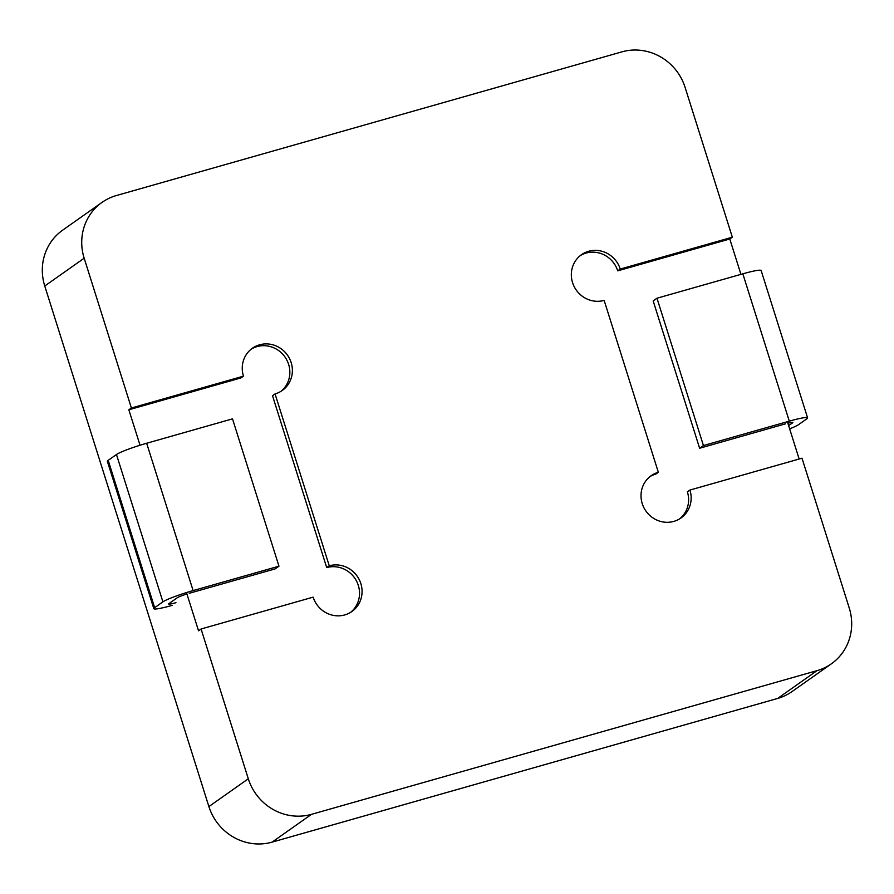 <?xml version="1.0" encoding="UTF-8"?>
<svg xmlns="http://www.w3.org/2000/svg" width="894" height="894" viewBox="0 0 894 894"><rect width="100%" height="100%" fill="white"/><g stroke="black" fill="none" stroke-linecap="round" stroke-linejoin="round"><path stroke-width="1.34" d="M232.507 418.861L278.962 566.193L193.115 590.588A25.87 2.47 162.5 0 0 162.909 601.852L154.651 607.685A25.87 2.47 162.5 0 0 153.835 608.68A25.87 2.47 162.5 0 0 172.14 605.383A25.87 2.47 162.5 0 1 153.835 608.68A25.87 2.47 162.5 0 1 154.651 607.685L162.909 601.852A25.87 2.47 162.5 0 1 193.115 590.588L278.962 566.193L275.151 568.886L278.962 566.193L232.507 418.861L146.661 443.256L193.115 590.588L146.661 443.256A25.87 2.47 -17.5 0 0 116.466 454.521L108.196 460.343L154.651 607.685L108.196 460.343A25.87 2.47 -17.5 0 0 107.381 461.349A25.87 2.47 -17.5 0 1 108.196 460.343L116.466 454.521A25.87 2.47 -17.5 0 1 146.661 443.256L232.507 418.861M789.648 428.841A25.87 2.47 162.5 0 0 798.51 424.684L806.779 418.861A25.87 2.47 162.5 0 0 807.595 417.856A25.87 2.47 162.5 0 0 789.29 421.152L703.433 445.547L699.622 448.24L785.468 423.845L699.622 448.24L653.168 300.909L656.978 298.216L703.433 445.547L789.29 421.152A25.87 2.47 162.5 0 1 807.595 417.856L761.14 270.524A25.87 2.47 -17.5 0 0 742.836 273.821L656.978 298.216L703.433 445.547L699.622 448.24L653.168 300.909L656.978 298.216L742.836 273.821A25.87 2.47 -17.5 0 1 761.14 270.524L807.595 417.856A25.87 2.47 162.5 0 1 806.779 418.861L798.51 424.684A25.87 2.47 162.5 0 1 789.648 428.841M792.464 422.929A10.348 0.983 162.5 0 0 792.799 422.527A10.348 0.983 162.5 0 0 787.871 423.197A10.348 0.983 162.5 0 1 792.799 422.527A10.348 0.983 162.5 0 1 792.464 422.929L788.631 425.633L792.464 422.929M175.962 602.69A10.348 0.983 -17.5 0 1 168.631 604.009A10.348 0.983 -17.5 0 1 168.955 603.618L177.224 597.784A10.348 0.983 -17.5 0 1 186.924 593.985A10.348 0.983 -17.5 0 0 177.224 597.784L168.955 603.618A10.348 0.983 -17.5 0 0 168.631 604.009A10.348 0.983 -17.5 0 0 175.962 602.69M189.304 593.281L275.151 568.886L189.304 593.281M272.078 842.137L777.624 698.46L817.027 670.656L311.481 814.345A51.729 49.338 -125.2 0 1 248.297 778.786L201.072 628.996L198.535 630.795L186.477 592.577L198.535 630.795L201.072 628.996L313.157 597.147L201.072 628.996L248.297 778.786A51.729 49.338 -125.2 0 0 311.481 814.345L817.027 670.656A51.729 49.338 -125.2 0 0 831.364 663.817A51.729 49.338 -125.2 0 1 817.027 670.656L777.624 698.46A51.729 49.338 -125.2 0 0 791.961 691.621A51.729 49.338 -125.2 0 1 777.624 698.46L272.078 842.137A51.729 49.338 -125.2 0 1 208.894 806.578L248.297 778.786L208.894 806.578L44.756 286.002A51.729 49.338 -125.2 0 1 62.636 230.183A51.729 49.338 -125.2 0 0 44.756 286.002L208.894 806.578A51.729 49.338 -125.2 0 0 272.078 842.137L311.481 814.345L272.078 842.137M251.169 349.174A25.87 24.663 -125.2 0 1 284.94 356.941A25.87 24.663 -125.2 0 1 280.928 391.36A25.87 24.663 -125.2 0 0 284.94 356.941A25.87 24.663 -125.2 0 0 251.169 349.174M240.933 377.938L243.47 376.151A25.87 24.663 -125.2 0 1 252.41 348.235A25.87 24.663 -125.2 0 1 287.477 355.153A25.87 24.663 -125.2 0 1 282.225 390.499A25.87 24.663 -125.2 0 1 275.061 393.919L329.26 565.813A25.87 24.663 -125.2 0 1 359.287 579.725A25.87 24.663 -125.2 0 1 351.912 611.507A25.87 24.663 -125.2 0 1 313.157 597.147A25.87 24.663 -125.2 0 0 351.912 611.507A25.87 24.663 -125.2 0 0 359.287 579.725A25.87 24.663 -125.2 0 0 329.26 565.813L326.712 567.601A25.87 24.663 -125.2 0 1 356.382 580.798A25.87 24.663 -125.2 0 1 350.604 612.356A25.87 24.663 -125.2 0 0 356.382 580.798A25.87 24.663 -125.2 0 0 326.712 567.601L329.26 565.813L275.061 393.919L272.525 395.718L326.712 567.601L272.525 395.718L275.061 393.919A25.87 24.663 -125.2 0 0 282.225 390.499A25.87 24.663 -125.2 0 0 287.477 355.153A25.87 24.663 -125.2 0 0 252.41 348.235A25.87 24.663 -125.2 0 0 243.47 376.151L131.396 407.999L84.17 258.21A51.729 49.338 -125.2 0 1 102.039 202.379A51.729 49.338 -125.2 0 1 116.376 195.54L621.922 51.863A51.729 49.338 -125.2 0 1 685.106 87.422L732.331 237.201L620.246 269.06A25.87 24.663 -125.2 0 0 581.491 254.701A25.87 24.663 -125.2 0 1 620.246 269.06L617.709 270.848L620.246 269.06L732.331 237.201L729.783 239L617.709 270.848A25.87 24.663 -125.2 0 0 580.251 255.639A25.87 24.663 -125.2 0 1 617.709 270.848L729.783 239L740.936 274.357L729.783 239L732.331 237.201L685.106 87.422A51.729 49.338 -125.2 0 0 621.922 51.863L116.376 195.54A51.729 49.338 -125.2 0 0 102.039 202.379L62.636 230.183L102.039 202.379A51.729 49.338 -125.2 0 0 84.17 258.21L131.396 407.999L243.47 376.151L240.933 377.938L128.848 409.787L131.396 407.999L128.848 409.787L240.933 377.938M655.805 474.077L658.342 472.278A25.87 24.663 -125.2 0 0 651.178 475.697A25.87 24.663 -125.2 0 1 658.342 472.278L604.143 300.395A25.87 24.663 -125.2 0 1 574.116 286.471A25.87 24.663 -125.2 0 1 581.491 254.701A25.87 24.663 -125.2 0 0 574.116 286.471A25.87 24.663 -125.2 0 0 604.143 300.395L658.342 472.278L655.805 474.077A25.87 24.663 -125.2 0 0 649.938 476.636A25.87 24.663 -125.2 0 1 655.805 474.077M687.385 491.856A25.87 24.663 -125.2 0 1 679.697 518.822A25.87 24.663 -125.2 0 0 687.385 491.856L689.933 490.057A25.87 24.663 -125.2 0 1 680.993 517.972A25.87 24.663 -125.2 0 1 645.926 511.055A25.87 24.663 -125.2 0 1 651.178 475.697A25.87 24.663 -125.2 0 0 645.926 511.055A25.87 24.663 -125.2 0 0 680.993 517.972A25.87 24.663 -125.2 0 0 689.933 490.057L802.007 458.209L849.244 607.998A51.729 49.338 -125.2 0 1 831.364 663.817L791.961 691.621L831.364 663.817A51.729 49.338 -125.2 0 0 849.244 607.998L802.007 458.209L689.933 490.057L687.385 491.856M140.034 445.246L128.848 409.787L140.034 445.246M799.158 459.013L787.39 421.689L799.158 459.013M116.466 454.521L162.909 601.852L116.466 454.521M742.836 273.821L789.29 421.152L742.836 273.821M44.756 286.002L84.17 258.21L44.756 286.002M107.381 461.349L153.835 608.68L107.381 461.349"/></g></svg>
